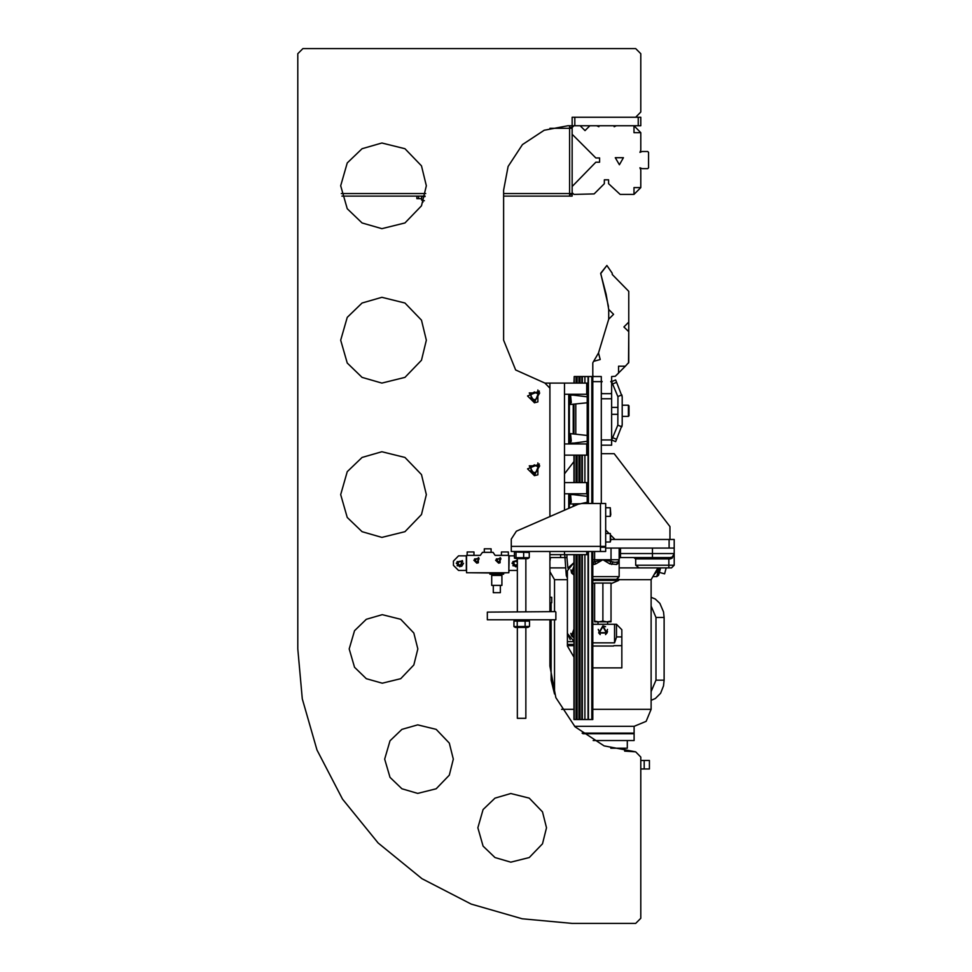 <?xml version="1.0" encoding="UTF-8"?>
<svg xmlns="http://www.w3.org/2000/svg" width="972" height="972" viewBox="0 0 972 972"><rect width="100%" height="100%" fill="white"/><g stroke="black" fill="none" stroke-linecap="round" stroke-linejoin="round"><path stroke-width="1.46" d="M417.814 648.956L413.853 664.945L400.658 678.663L382.19 683.231L366.359 678.663L354.488 667.242L349.203 648.956L354.488 630.67L366.359 619.249L382.19 614.668L400.658 619.249L413.853 632.954L417.814 648.956L413.853 664.945L400.658 678.663L382.19 683.231L366.359 678.663L354.488 667.242L349.203 648.956L354.488 630.67L366.359 619.249L382.19 614.668L400.658 619.249L413.853 632.954L417.814 648.956M551.063 620.209L551.063 680.218L554.575 694.057L554.575 620.209M624.632 748.197L624.632 751.162L635.664 751.866L640.803 757.018L640.803 760.444L644.242 760.444L644.242 769.022L649.381 769.022L649.381 760.444L644.242 760.444M644.242 769.022L640.803 769.022L640.803 918.248L635.664 923.4L572.192 923.4L522.256 918.819L471.177 904.13L422.018 878.664L378.132 843.016L342.484 799.13L317.018 749.971L302.328 698.892L297.748 648.956L297.748 196.113M297.748 194.4L297.748 193.537M297.748 128.365L297.748 127.502M297.748 117.211L297.748 53.752L302.887 48.6L635.664 48.6L640.803 53.752L640.803 112.072L635.664 117.211L572.192 117.211L572.192 125.789L567.903 125.789L544.223 130.309L522.426 144.634L508.101 166.431L503.581 190.111L503.581 340.2L515.61 369.98L544.928 383.053L549.897 388.193L544.928 383.053L515.61 369.98L503.581 340.2M426.392 340.2L421.447 360.199L404.947 377.343L381.862 383.053L362.07 377.343L347.223 363.054L340.625 340.2L347.223 317.346L362.07 303.057L381.862 297.347L404.947 303.057L421.447 320.201L426.392 340.2M453.317 759.12L449.356 775.121L436.161 788.827L417.693 793.395L401.861 788.827L389.991 777.406L384.705 759.12L389.991 740.834L401.861 729.413L417.693 724.845L436.161 729.413L449.356 743.118L453.317 759.12M546.458 827.828L542.51 843.83L529.315 857.535L510.835 862.115L495.003 857.535L483.133 846.114L477.847 827.828L483.133 809.542L495.003 798.121L510.835 793.553L529.315 798.121L542.51 811.827L546.458 827.828M426.392 494.578L421.447 514.577L404.947 531.708L381.862 537.431L362.07 531.708L347.223 517.432L340.625 494.578L347.223 471.724L362.07 457.435L381.862 451.725L404.947 457.435L421.447 474.579L426.392 494.578M426.392 185.822L421.447 205.821L404.947 222.965L381.862 228.675L362.07 222.965L347.223 208.676L340.625 185.822L347.223 162.968L362.07 148.692L381.862 142.969L404.947 148.692L421.447 165.823L426.392 185.822M573.905 554.611L573.905 719.584L588.06 719.584L588.06 554.611L549.897 554.611L549.897 611.643M549.897 620.209L549.897 666.112L555.911 697.677L575.011 726.752L604.086 745.852L635.664 751.866L640.803 757.018L640.803 918.248L635.664 923.4L572.192 923.4L522.256 918.819L471.177 904.13L422.018 878.664L378.132 843.016L342.484 799.13L317.018 749.971L302.328 698.892L297.748 648.956L297.748 53.752L302.887 48.6L635.664 48.6L640.803 53.752L640.803 112.072L635.664 117.211M572.192 128.365L572.192 193.537L569.616 193.537L569.616 128.365L572.192 128.365L572.192 125.789L640.803 125.789L640.803 117.211L572.192 117.211M516.873 570.479L509.17 570.479L508.818 571.767L509.17 570.467M453.414 565.327L458.553 570.479L453.414 565.327L453.414 561.038L458.553 555.899L453.414 561.038M513.945 555.899L509.158 555.899L508.818 570.479M466.268 570.467L466.268 555.899L458.553 555.899M466.621 570.479L458.553 570.479M489.949 573.055L468.844 572.8M506.582 572.8L503.666 573.055M508.818 572.8L508.818 555.389L495.088 555.389L492.986 552.29L482.44 552.29L480.338 555.389L466.621 555.389L466.621 572.8L508.818 572.8M501.443 555.389L501.443 551.95L508.295 551.95L508.295 555.389M503.666 572.8L503.666 574.16L489.949 574.16L489.949 572.8M467.131 555.389L467.131 551.95L473.996 551.95L473.996 555.389M484.287 552.29L484.287 548.864L491.152 548.864L491.152 552.29M501.953 574.16L501.953 575.363L491.662 575.363L491.662 574.16M501.953 575.448L491.662 575.448L491.662 585.399L501.953 585.399L501.953 575.448M493.229 592.641L500.386 592.641L493.229 592.641L493.229 585.399M517.298 559.969L511.94 563.189L515.585 566.834L517.298 566.409L512.888 565.643M517.286 564.185L515.585 565.169L513.872 564.173L513.872 562.193L515.585 561.208L517.286 562.181M463.486 563.262L461.664 566.348L457.144 565.643M459.841 566.834L462.417 560.613L456.196 563.189L459.841 566.834M461.554 562.193L461.554 564.173L459.841 565.169L458.128 564.173L458.128 562.193L459.841 561.208L461.542 562.181M478.321 557.588L478.321 562.788L476.802 563.189L478.941 558.062L473.826 560.188L476.827 563.189M478.115 559.447L478.115 560.929L476.827 561.67L475.539 560.929L475.539 559.447L476.827 558.706L478.09 559.435M500.106 557.588L500.106 562.788L498.587 563.189M498.612 563.189L500.726 558.062L495.611 560.188L498.612 563.189M499.9 559.447L499.9 560.929L498.612 561.67L497.324 560.929L497.324 559.447L498.612 558.706L499.875 559.435M601.352 547.187L601.352 546.337M601.352 503.447L601.352 376.516L592.774 376.516L592.774 503.447M578.911 719.584L578.911 554.611M578.911 482.574L578.911 455.127M578.911 383.077L578.911 376.516L592.774 376.516M577.186 383.077L577.186 376.516L578.911 376.516M577.186 719.584L577.186 554.611M577.186 482.574L577.186 455.127M576.068 383.077L576.068 376.516L577.186 376.516M576.068 719.584L576.068 554.611M576.068 482.574L576.068 455.127M574.233 719.584L574.233 554.611M574.233 482.574L574.233 455.127M574.233 383.077L574.233 376.516L576.068 376.516M573.905 383.077L574.233 376.516M573.905 482.574L573.905 455.127M588.06 719.584L592.774 719.584L592.774 551.476M591.875 719.584L591.875 551.476M591.875 503.447L591.875 376.516M588.425 719.584L588.425 551.476M588.425 503.447L588.425 376.516M584.95 719.584L584.95 554.611M584.95 482.574L584.95 455.127M584.95 383.077L584.95 376.516M582.374 719.584L582.374 554.611M582.374 482.574L582.374 455.127M582.374 383.077L582.374 376.516M581.864 719.584L581.864 554.611M581.864 482.574L581.864 455.127M581.864 383.077L581.864 376.516M580.005 719.584L580.005 554.611M580.005 482.574L580.005 455.127M580.005 383.077L580.005 376.516M587.197 503.447L587.197 502.22L578.267 504.176L581.706 503.447L605.641 503.447L605.641 546.337L600.502 546.337L600.502 551.476L605.641 551.476L605.641 547.187L600.502 547.187M579.664 503.703L570.479 504.006L570.479 494.578L573.273 494.578L573.273 493.715L588.06 493.715L588.06 455.127L564.477 455.127M573.917 506.084L573.917 504.006M573.273 506.363L573.273 504.006M569.41 508.052L569.41 493.715L573.273 493.715M573.273 494.578L587.197 496.376L587.197 502.22M573.917 494.578L573.917 493.715M587.197 496.376L587.197 493.715M586.711 493.715L586.711 482.574L588.06 482.574M564.477 482.574L586.711 482.574M586.711 554.611L586.711 551.476M588.06 554.611L588.06 551.476M588.06 503.447L588.06 493.715M568.766 508.332L568.766 493.715L569.41 493.715M564.477 493.715L568.766 493.715M573.917 443.123L570.479 443.123L570.479 433.682L587.197 435.48L587.197 441.324L573.917 443.123L573.917 443.973L569.41 443.973L569.41 394.231L588.06 394.231L588.06 376.516M587.197 435.48L587.197 402.724L570.479 404.522L570.479 395.094L573.273 395.094L573.273 394.231M588.06 455.127L588.06 443.973L573.917 443.973M587.197 443.973L587.197 441.324M573.917 433.682L573.917 404.522M573.273 433.682L573.273 404.522M573.273 443.973L573.273 443.123M573.273 395.094L587.197 396.88L587.197 402.724M573.917 395.094L573.917 394.231M587.197 396.88L587.197 394.231M586.711 394.231L586.711 383.077L588.06 383.077M564.477 510.203L564.477 383.077L586.711 383.077M586.711 455.127L586.711 443.973M569.41 443.973L564.477 443.973M588.06 443.973L588.06 394.231M568.766 443.973L568.766 394.231L569.41 394.231M564.477 394.231L568.766 394.231M564.477 554.611L564.477 551.476M549.897 516.582L549.897 383.077L564.477 383.077M549.897 554.611L549.897 551.476M545.304 383.077L549.897 383.077M601.352 445.127L611.643 445.127L611.643 393.672L601.352 393.672M611.643 398.824L601.352 398.824L601.352 439.988L611.643 439.988L615.604 441.689L622.177 424.813L621.776 426.781L617.815 425.141L611.643 440.037M615.604 379.967L611.643 381.607L612.627 383.989L616.588 382.348L615.604 379.967M617.815 425.141L617.888 396.843L612.627 383.989M617.815 396.515L621.776 394.875L622.177 396.843L616.588 382.348M622.177 424.813L622.177 396.843M570.673 502.718L571.342 502.062L570.673 495.866L570.479 502.718M570.673 403.234L571.342 402.578L570.673 396.382L570.479 403.234M570.673 441.835L571.342 441.179L570.673 434.97L570.479 441.835M622.177 405.251L628.349 405.251L628.349 416.405L629.03 415.712L629.03 407.851M622.177 416.405L628.349 416.405L629.03 415.712L629.03 405.944L628.349 405.251M629.03 413.793L628.349 416.405L629.03 415.712L628.349 416.405L629.03 415.712L629.03 413.793L628.349 416.405L629.03 415.712L629.03 406.138L629.03 415.712M516.436 531.222L511.296 539.083L516.436 531.222L578.267 504.176M600.502 551.476L511.296 551.476L511.296 539.083M517.298 718.296L525.876 718.296L517.298 718.296L517.298 627.414M517.153 558.681L514.492 558.207L515.974 557.721L529.242 557.721L527.857 558.681L517.153 558.681M527.857 551.476L529.242 552.436L514.492 551.962L514.492 558.207M529.242 557.721L529.242 552.436M523.616 557.721L523.616 552.436M515.974 557.721L515.974 552.436M555.474 611.643L487.288 612.068L555.474 611.643M555.899 612.068L555.899 619.784L487.288 619.784L487.288 612.068M487.288 619.784L555.899 619.784M610.793 540.225L610.27 533.47L610.27 542.048L610.793 540.225M610.793 514.504L610.27 507.736L610.27 516.314L610.793 514.504M527.845 627.414L515.33 627.414L513.896 626.588L529.509 626.454L527.845 627.414M527.857 620.209L529.509 621.169L513.896 621.047L513.896 626.588M517.262 626.454L517.262 621.169M525.172 626.454L525.172 621.169M529.509 626.454L529.509 621.169M609.845 563.845L602.847 559.763L614.96 562.278L618.034 561.95L619.176 559.763L618.301 562.934L616.564 564.489L609.845 563.845L611.011 561.804L611.011 548.05L605.641 548.05L674.252 548.05L674.252 539.472L615.082 539.472L610.793 535.183M610.793 539.472L669.113 539.472L669.113 548.05M609.067 533.47L605.641 530.044M601.352 453.705L614.219 453.705L669.963 526.605L669.963 539.472M573.905 461.566L564.477 473.899M608.411 306.411L600.708 273.29L606.856 265.526L600.647 273.654L606.188 294.346L600.647 273.654L606.188 294.346L600.647 273.654L606.188 294.346L600.647 273.654L606.188 294.346L600.647 273.654L606.188 294.346L600.647 273.654L606.188 294.346L600.647 273.654L606.188 294.346L600.647 273.654L606.188 294.346L600.647 273.654L606.188 294.346L600.647 273.654L606.188 294.346L600.647 273.654L606.188 294.346L600.647 273.654L606.188 294.346L600.647 273.654L606.188 294.346L600.647 273.654L606.188 294.346L600.647 273.654L606.188 294.346L600.647 273.654L606.188 294.346L600.647 273.654L606.188 294.346L600.647 273.654L606.188 294.346L600.647 273.654L606.188 294.346L600.647 273.654L606.188 294.346L600.647 273.654L606.188 294.346L600.647 273.654L606.188 294.346L600.647 273.654L606.188 294.346L600.647 273.654L606.188 294.346L600.647 273.654L606.188 294.346L600.647 273.654L606.188 294.346L600.647 273.654L606.188 294.346L600.647 273.654L606.188 294.346L600.647 273.654L606.188 294.346L600.647 273.654L606.188 294.346L600.647 273.654L606.188 294.346L600.647 273.654L606.188 294.346L600.647 273.654L606.188 294.346L600.647 273.654L606.188 294.346L600.647 273.654L606.188 294.346L608.666 309.473L606.188 294.346L608.666 309.473L606.188 294.346L608.666 309.473L606.188 294.346L608.666 309.473L606.188 294.346L608.666 309.473L608.666 319.18L598.485 352.921L593.625 361.317L600.259 359.543L593.625 361.317L592.896 362.605M606.856 265.526L612.287 273.29L612.287 274.505L628.799 291.369L628.799 322.06L623.951 326.908L628.799 331.756L628.799 362.447L628.799 331.756L628.799 362.447L628.799 331.756L628.799 362.447L628.799 331.756L628.799 362.447L628.799 331.756L628.799 362.447L628.799 331.756L628.799 362.447L628.799 331.756L628.799 362.447L628.799 331.756L628.799 362.447L628.799 331.756L628.799 362.447L628.799 331.756L628.799 362.447L628.799 331.756L628.799 362.447L628.799 331.756L628.799 362.447L628.799 331.756L628.799 362.447L628.799 331.756L628.799 362.447L628.799 331.756L628.799 362.447L628.799 331.756L628.799 362.447L628.799 331.756L628.799 362.447L628.799 331.756L628.799 362.447L628.799 331.756L628.799 362.447L628.799 331.756L628.799 362.447L628.799 331.756L628.799 362.447L628.799 331.756L628.799 362.447L628.799 331.756L628.799 362.447L628.799 331.756L628.799 362.447L628.799 331.756L628.799 362.447L628.799 331.756L628.799 362.447L628.799 331.756L628.799 362.447L628.799 331.756L628.799 362.447L628.799 331.756L628.799 362.447L628.799 331.756L628.799 362.447L628.799 331.756L628.799 362.447L628.799 331.756L628.799 362.447L628.799 331.756L628.799 362.447L628.799 331.756L628.799 362.447L628.799 331.756L623.951 326.908L628.799 322.06L628.799 362.447L625.373 366.225L618.508 366.225L618.508 373.09L615.325 376.273L618.508 373.09L615.325 376.273L618.508 373.09L615.325 376.273L618.508 373.09L615.325 376.273L618.508 373.09L615.325 376.273L618.508 373.09L615.325 376.273L618.508 373.09L615.325 376.273L618.508 373.09L615.325 376.273L618.508 373.09L615.325 376.273L618.508 373.09L615.325 376.273L618.508 373.09L615.325 376.273L618.508 373.09L615.325 376.273L618.508 373.09L615.325 376.273L618.508 373.09L615.325 376.273L618.508 373.09L615.325 376.273L618.508 373.09L615.325 376.273L618.508 373.09L615.325 376.273L618.508 373.09L615.325 376.273L618.508 373.09L615.325 376.273L618.508 373.09L615.325 376.273L618.508 373.09L615.325 376.273L618.508 373.09L615.325 376.273L618.508 373.09L615.325 376.273L618.508 373.09L615.325 376.273L618.508 373.09L615.325 376.273L618.508 373.09L615.325 376.273L618.508 373.09L615.325 376.273L618.508 373.09L615.325 376.273L618.508 373.09L615.325 376.273L618.508 373.09L615.325 376.273L618.508 373.09L615.325 376.273L618.508 373.09L615.325 376.273L618.508 373.09L615.325 376.273L618.508 373.09L615.325 376.273L618.508 373.09L618.508 366.225L625.373 366.225L615.325 376.273L611.643 376.516L611.643 380.805L610.793 381.668L611.643 382.531L611.643 392.822L610.793 393.672L611.643 392.822L611.643 382.531L611.643 392.822L611.643 382.531L611.643 392.822L611.643 382.531L611.643 392.822L611.643 382.531L611.643 392.822L611.643 382.531L611.643 392.822L611.643 382.531L611.643 392.822L611.643 382.531L611.643 392.822L611.643 382.531L611.643 392.822L611.643 382.531L611.643 392.822L611.643 382.531L611.643 392.822L611.643 382.531L611.643 392.822L611.643 382.531L611.643 392.822L611.643 382.531L611.643 392.822L611.643 382.531L611.643 392.822L611.643 382.531L611.643 392.822L611.643 382.531L611.643 392.822L611.643 382.531L611.643 392.822L611.643 382.531L611.643 392.822L611.643 382.531L611.643 392.822L611.643 382.531L611.643 392.822L611.643 382.531L611.643 392.822L611.643 382.531L611.643 392.822L611.643 382.531L611.643 392.822L611.643 382.531L611.643 392.822L611.643 382.531L611.643 392.822L611.643 382.531L611.643 392.822L611.643 382.531L611.643 392.822L611.643 382.531L611.643 392.822L611.643 382.531L611.643 392.822L611.643 382.531L611.643 392.822L611.643 382.531L611.643 392.822L611.643 382.531L611.643 392.822L611.643 382.531L611.643 392.822L611.643 382.531L611.643 392.822L611.643 382.531L610.793 381.668L611.643 380.805M592.774 375.666L592.774 363.03L592.774 375.666L592.774 363.03L592.774 375.666L592.774 363.03L592.774 375.666L592.774 363.03L592.774 375.666L592.774 363.03L592.774 375.666L592.774 363.03L592.774 375.666L592.774 363.03L592.774 375.666L592.774 363.03L592.774 375.666L592.774 363.03L592.774 375.666L592.774 363.03L592.774 375.666L592.774 363.03L592.774 375.666L592.774 363.03L592.774 375.666L592.774 363.03L592.774 375.666L592.774 363.03L592.774 375.666L592.774 363.03L592.774 375.666L592.774 363.03L592.774 375.666L592.774 363.03L592.774 375.666L592.774 363.03L592.774 375.666L592.774 363.03L592.774 375.666L592.774 363.03L592.774 375.666L592.774 363.03L592.774 375.666L592.774 363.03L592.774 375.666L592.774 363.03L592.774 375.666L592.774 363.03L592.774 375.666L592.774 363.03L592.774 375.666L592.774 363.03L592.774 375.666L592.774 363.03L592.774 375.666L592.774 363.03L592.774 375.666L592.774 363.03L592.774 375.666L592.774 363.03L592.774 375.666L592.774 363.03L592.774 375.666L592.774 363.03L592.774 375.666L592.774 363.03L592.774 375.666L592.774 363.03L592.774 375.666L592.774 363.03L592.774 375.666L593.637 376.516L592.774 375.666M612.287 274.505L628.799 291.369M611.643 376.516L615.325 376.273L618.508 373.09M598.485 352.921L600.259 359.543L598.485 352.921L608.666 319.18L613.526 314.32L608.666 319.18M608.666 309.473L613.526 314.32L608.666 309.473M601.352 380.805L602.215 381.668L601.352 382.531L602.215 381.668L601.352 380.805M628.799 331.756L628.544 363.054M601.352 392.822L602.215 393.672L601.352 392.822M572.69 134.865L595.775 157.95L599.639 157.95L599.639 162.239L595.775 162.239L572.192 186.539L595.775 162.239M572.192 192.687L573.905 194.4L594.135 193.902L573.905 194.4L572.192 192.687L572.192 186.539M594.135 193.902L604.353 183.684L604.353 179.82L608.642 179.82L608.642 183.684L620.075 194.4L608.642 183.684M633.938 194.4L620.075 194.4L633.938 194.4L620.075 194.4L633.938 194.4L620.075 194.4L633.938 194.4L620.075 194.4L633.938 194.4L620.075 194.4L633.938 194.4L620.075 194.4L633.938 194.4L620.075 194.4L633.938 194.4L620.075 194.4L633.938 194.4L620.075 194.4L633.938 194.4L620.075 194.4L633.938 194.4L620.075 194.4L633.938 194.4L620.075 194.4L633.938 194.4L620.075 194.4L633.938 194.4L620.075 194.4L633.938 194.4L620.075 194.4L633.938 194.4L620.075 194.4L633.938 194.4L620.075 194.4L633.938 194.4L620.075 194.4L633.938 194.4L620.075 194.4L633.938 194.4L620.075 194.4L633.938 194.4L620.075 194.4L633.938 194.4L620.075 194.4L633.938 194.4L620.075 194.4L633.938 194.4L620.075 194.4L633.938 194.4L620.075 194.4L633.938 194.4L620.075 194.4L633.938 194.4L620.075 194.4L633.938 194.4L620.075 194.4L633.938 194.4L620.075 194.4L633.938 194.4L620.075 194.4L633.938 194.4L620.075 194.4L633.938 194.4L620.075 194.4L633.938 194.4L620.075 194.4L633.938 194.4L620.075 194.4L633.938 194.4L620.075 194.4L633.938 194.4L633.938 187.535L640.803 187.535L633.938 194.4L633.938 187.535L640.803 187.535L640.803 169.954L639.892 167.755L642.091 168.666L639.892 167.755L640.803 169.954M647.668 168.666L648.518 167.816L648.518 152.373L648.518 167.816L648.518 152.373L648.518 167.816L648.518 152.373L648.518 167.816L648.518 152.373L648.518 167.816L648.518 152.373L648.518 167.816L648.518 152.373L648.518 167.816L648.518 152.373L648.518 167.816L648.518 152.373L648.518 167.816L648.518 152.373L648.518 167.816L648.518 152.373L648.518 167.816L648.518 152.373L648.518 167.816L648.518 152.373L648.518 167.816L648.518 152.373L648.518 167.816L648.518 152.373L648.518 167.816L648.518 152.373L648.518 167.816L648.518 152.373L648.518 167.816L648.518 152.373L648.518 167.816L648.518 152.373L648.518 167.816L648.518 152.373L648.518 167.816L648.518 152.373L648.518 167.816L648.518 152.373L648.518 167.816L648.518 152.373L648.518 167.816L648.518 152.373L648.518 167.816L648.518 152.373L648.518 167.816L648.518 152.373L648.518 167.816L648.518 152.373L648.518 167.816L648.518 152.373L648.518 167.816L648.518 152.373L648.518 167.816L648.518 152.373L648.518 167.816L648.518 152.373L648.518 167.816L648.518 152.373L648.518 167.816L648.518 152.373L648.518 167.816L648.518 152.373L648.518 167.816L648.518 152.373L648.518 167.816L648.518 152.373L647.668 151.523L642.091 151.523L647.668 151.523L642.091 151.523L647.668 151.523L642.091 151.523L647.668 151.523L642.091 151.523L647.668 151.523L642.091 151.523L647.668 151.523L642.091 151.523L647.668 151.523L642.091 151.523L647.668 151.523L642.091 151.523L647.668 151.523L642.091 151.523L647.668 151.523L642.091 151.523L647.668 151.523L642.091 151.523L647.668 151.523L642.091 151.523L647.668 151.523L642.091 151.523L647.668 151.523L642.091 151.523L647.668 151.523L642.091 151.523L647.668 151.523L642.091 151.523L647.668 151.523L642.091 151.523L647.668 151.523L642.091 151.523L647.668 151.523L642.091 151.523L647.668 151.523L642.091 151.523L647.668 151.523L642.091 151.523L647.668 151.523L642.091 151.523L647.668 151.523L642.091 151.523L647.668 151.523L642.091 151.523L647.668 151.523L642.091 151.523L647.668 151.523L642.091 151.523L647.668 151.523L642.091 151.523L647.668 151.523L642.091 151.523L647.668 151.523L642.091 151.523L647.668 151.523L642.091 151.523L647.668 151.523L642.091 151.523L647.668 151.523L642.091 151.523L647.668 151.523L642.091 151.523L647.668 151.523L642.091 151.523L647.668 151.523L642.091 151.523L639.892 152.422L640.803 150.235L639.892 152.422L642.091 151.523L647.668 151.523L648.518 152.373L648.518 167.816L647.668 168.666L642.091 168.666M599.639 157.95L599.639 162.239M604.353 179.82L608.642 179.82M598.837 126.7L599.214 125.789L598.837 126.7L596.638 125.789L598.837 126.7L599.214 125.789L598.837 126.7M640.803 150.235L640.803 132.654L633.938 132.654L640.803 132.654L633.938 125.789L633.938 132.654L633.938 125.789M585.059 130.637L580.211 125.789L585.059 130.637L589.907 125.789L585.059 130.637M572.192 133.65L572.192 127.502L573.905 125.789L572.192 127.502L569.616 127.502M616.357 125.789L614.17 126.7L613.794 125.789L614.17 126.7L616.357 125.789M619.358 164.815L615.276 157.731L623.453 157.731L619.358 164.815M537.893 462.903L537.893 474.786L534.418 475.709M534.454 475.709L539.314 463.996L527.602 468.844L534.454 475.709M537.893 466.864L537.893 470.825L534.454 472.805L531.028 470.825L531.028 466.864L534.454 464.883L537.893 466.864M537.893 390.003L537.893 401.886L534.418 402.809M534.454 402.809L539.314 391.096L527.602 395.944L534.454 402.809M537.893 393.964L537.893 397.925L534.454 399.905L531.028 397.925L531.028 393.964L534.454 391.983L537.844 393.939M549.897 128.365L569.616 128.365L569.616 125.789M569.616 194.4L572.192 194.4L572.192 196.113L569.616 196.113L569.616 193.537L503.581 193.537M569.616 196.113L503.581 196.113M425.141 196.113L341.877 196.113M416.903 196.113L416.903 198.689L421.617 198.689M424.412 200.657L423.756 200.633M421.617 200.159L421.617 196.636L425.007 196.636M422.905 202.115L422.905 200.657M549.897 597.282L551.719 597.282L551.719 602.725L549.897 602.725M551.063 611.643L551.063 602.725M598.606 632.784L600.174 634.546L598.23 629.394M607.075 632.784L605.507 634.546L607.451 629.394M592.774 642.857L614.498 642.857L614.498 624.291L592.774 624.291M607.306 632.25L607.536 631.423M560.637 554.611L560.637 557.576L566.907 557.576L567.83 568.158L573.905 562.667L567.441 570.649L567.441 633.452L573.905 641.435M567.441 572.411L567.441 570.649M568.304 647.461L567.441 645.967L567.441 633.452L570.212 639.576M564.72 554.611L566.299 575.643L567.441 578.133M592.774 667.861L621.898 667.861L621.898 629.747L616.455 624.291L614.498 624.291M614.498 642.857L616.455 637.231L616.455 624.291L621.898 629.747M567.441 645.967L573.905 657.157M592.774 562.132L594.67 561.804L595.836 563.845L602.847 559.763L592.774 559.763M595.836 563.845L593.977 564.489L592.859 562.132M592.774 579.361L619.176 579.361L592.774 579.652M560.637 557.576L549.897 557.576M602.847 583.103L602.847 621.12L606.929 621.849L611.011 621.12L611.011 583.103L594.67 583.103L594.67 621.12L598.752 621.849L602.847 621.12M594.67 621.12L594.67 621.849L611.011 621.849L611.011 621.12M617.609 563.845L619.176 559.763L619.176 548.05M594.67 551.476L594.67 561.804L602.847 559.763L619.176 559.763L619.176 576.639L592.774 576.639M550.468 557.576L549.897 561.342M674.252 565.206L668.809 565.206L668.809 567.927L671.531 567.927L674.252 565.206L674.252 553.493L672.077 558.207L670.267 558.924L670.121 557.576L620.537 557.576L620.537 548.05M670.121 557.576L672.211 557.029L674.252 553.493L674.252 548.05M659.441 572.192L660.292 569.033L658.797 568.632L656.708 576.639L658.579 575.351L660.292 569.033L658.688 575.023L659.381 572.423L664.641 573.832L666.221 567.927L668.809 567.927L639.09 567.927L635.724 565.206L635.724 558.949L633.805 557.576M672.758 556.664L673.523 555.826L672.758 556.664M674.046 554.793L674.216 554.089L674.046 554.793M672.211 557.029L672.077 558.207M619.273 558.463L620.051 557.673M619.298 558.39L619.978 557.697M570.843 633.416L571.487 635.834M573.905 629.82L572.144 635.457L573.905 637.073M573.905 628.993L571.487 635.834L573.905 637.899M570.928 569.786L571.487 573.03M573.905 566.202L571.487 573.03L573.905 575.108M573.905 567.016L572.144 572.654L573.905 574.282M602.847 626.588L599.372 632.602L606.321 632.602L602.847 626.588M602.847 625.834L598.716 632.979L606.965 632.979L602.847 625.834L605.507 626.648M549.897 567.927L565.619 567.927M619.176 567.927L639.09 567.927M658.688 575.023L660.583 567.927M619.176 579.725L651.106 579.725L651.106 709.353L646.137 721.333L634.157 726.303L634.157 733.107L582.119 733.107M554.575 611.643L554.575 579.725L567.441 579.725M610.817 748.197L627.353 748.197L627.353 740.567M593.102 740.567L634.157 740.567L634.157 733.763L582.945 733.763M574.573 726.303L634.157 726.303M652.88 576.639L656.89 576.469L658.36 569.908L653.913 574.853M658.36 569.908L657.692 568.304M658.093 568.656L658.797 568.632M611.704 564.489L612.822 562.132L615.592 562.278M574.768 125.789L574.768 117.211M638.227 117.211L638.227 125.789M517.298 565.911L515.585 566.409L512.803 561.585L517.298 560.467M459.841 566.409L457.059 561.585L462.623 561.585L459.841 566.409M476.827 562.849L474.518 558.851L479.123 558.851L476.827 562.849M498.612 562.849L496.303 558.851L500.908 558.851L498.612 562.849M592.774 381.668L601.352 381.668M575.813 505.246L575.813 503.97M575.813 494.627L575.813 493.715M575.813 433.731L575.813 404.474M575.813 443.973L575.813 443.074M575.813 395.13L575.813 394.231M616.588 439.308L612.627 437.667M600.502 503.447L600.502 546.337L511.296 546.337M534.454 474.846L529.254 465.843L539.654 465.843L534.454 474.846M534.454 401.946L529.254 392.943L539.654 392.943L534.454 401.946M341.33 193.537L425.687 193.537M418.616 198.689L418.616 196.113M567.441 641.617L573.905 641.617M566.895 557.576L566.895 554.611M566.299 575.643L567.441 575.533M616.455 636.891L621.898 636.891M613.867 645.7L621.898 645.7M592.774 646.04L613.611 646.04M567.441 645.7L573.905 645.7M567.441 644.448L573.905 644.448M674.252 553.493L652.467 553.493L652.467 548.05M652.467 557.576L652.467 553.493L619.176 553.493M635.724 565.206L668.809 565.206L668.809 558.949L635.724 558.949M669.866 558.949L668.809 558.949L668.809 557.576M616.564 564.489L617.56 562.132M611.011 583.625L618.642 580.454L592.774 580.454M651.106 599.323L651.106 602.98M651.106 597.343L655.25 599.019L659.854 603.345L663.56 611.838L664.155 617.487L655.991 617.487L651.106 606.054M664.155 617.487L664.155 680.121L655.991 680.121L651.106 691.554M651.106 698.285L651.106 694.628M592.774 709.353L651.106 709.353M561.597 709.353L573.905 709.353M500.386 592.641L500.386 585.399M611.643 414.254L617.888 414.254M611.643 407.402L617.888 407.402M525.876 718.296L525.876 627.414M525.876 611.643L525.876 558.681M517.298 611.643L517.298 558.681M515.33 551.476L514.492 551.962M605.641 533.47L610.27 533.47M605.641 542.048L610.27 542.048M605.641 507.736L610.27 507.736M605.641 516.314L610.27 516.314M515.33 620.209L513.896 621.047M598.072 621.849L598.072 624.291M607.609 621.849L607.609 624.291M619.176 576.639L616.455 579.361M592.774 582.836L594.67 583.625M618.642 580.454L619.176 579.652M655.991 617.487L655.991 680.121M664.155 680.121L663.536 685.88L660.559 693.23L655.31 698.552L651.106 700.265M631.982 733.107L631.982 733.763M657.91 567.927L651.106 579.725M554.575 579.725L549.897 571.609"/></g></svg>
